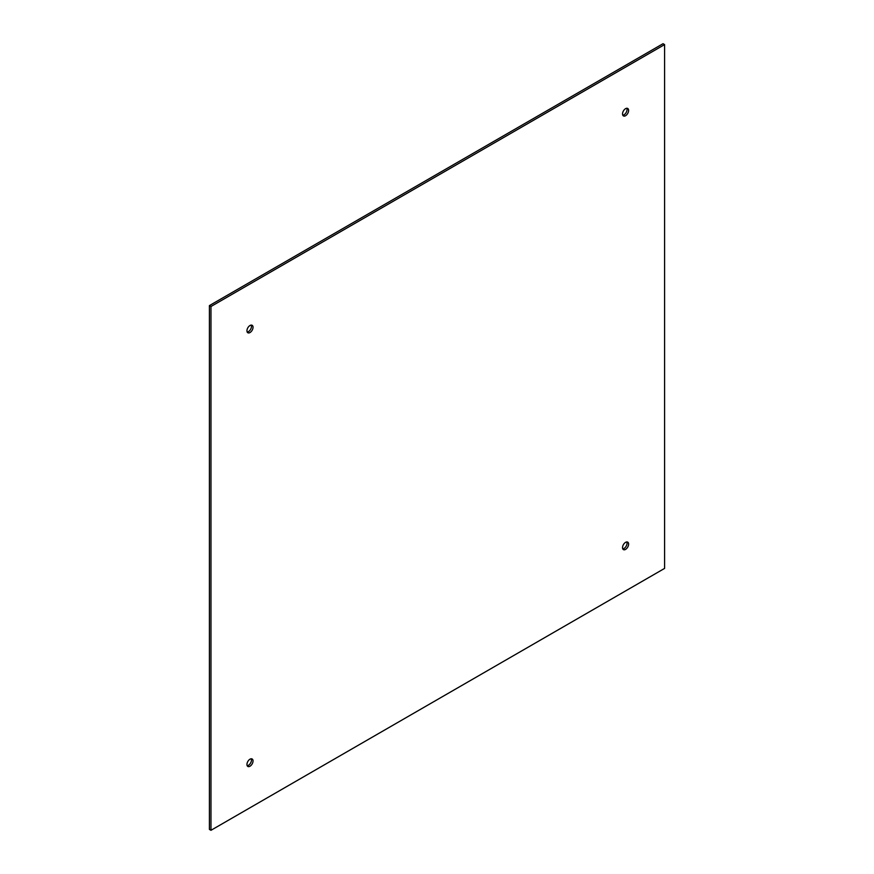 <?xml version="1.0" encoding="UTF-8"?>
<svg xmlns="http://www.w3.org/2000/svg" width="874" height="874" viewBox="0 0 874 874"><rect width="100%" height="100%" fill="white"/><g stroke="black" fill="none" stroke-linecap="round" stroke-linejoin="round"><path stroke-width="1.31" d="M622.528 547.627A4.304 2.48 -60 0 1 625.566 542.361A4.304 2.48 -60 0 1 627.718 542.142A4.304 2.48 -60 0 1 628.614 544.12A4.304 2.48 -60 0 1 626.734 548.446A4.304 2.48 -60 0 1 623.413 549.604A4.304 2.48 -60 0 1 622.528 547.627M622.528 113.948A4.304 2.48 -60 0 1 625.566 108.671A4.304 2.48 -60 0 1 627.718 108.463A4.304 2.48 -60 0 1 628.614 110.43A4.304 2.48 -60 0 1 626.734 114.767A4.304 2.48 -60 0 1 623.413 115.914A4.304 2.48 -60 0 1 622.528 113.948M246.949 330.787A4.304 2.48 -60 0 1 249.986 325.51A4.304 2.48 -60 0 1 252.138 325.303A4.304 2.48 -60 0 1 253.034 327.269A4.304 2.48 -60 0 1 251.155 331.607A4.304 2.48 -60 0 1 247.834 332.754A4.304 2.48 -60 0 1 246.949 330.787M246.949 764.466A4.304 2.48 -60 0 1 249.986 759.2A4.304 2.48 -60 0 1 252.138 758.982A4.304 2.48 -60 0 1 253.034 760.959A4.304 2.48 -60 0 1 251.155 765.285A4.304 2.48 -60 0 1 247.834 766.443A4.304 2.48 -60 0 1 246.949 764.466M664.59 568.406L664.59 44.596L210.973 306.501L210.973 830.3L664.59 568.406M622.78 548.894A4.304 2.48 120 0 0 627.051 543.213A4.304 2.48 120 0 0 626.8 541.946M622.78 115.215A4.304 2.48 120 0 0 627.051 109.534A4.304 2.48 120 0 0 626.8 108.267M247.2 332.054A4.304 2.48 120 0 0 251.472 326.373A4.304 2.48 120 0 0 251.22 325.106M247.2 765.733A4.304 2.48 120 0 0 251.472 760.052A4.304 2.48 120 0 0 251.22 758.785M664.59 44.596L663.027 43.7L209.41 305.594L210.973 306.501M210.973 830.3L209.41 829.404L209.41 305.594"/></g></svg>
